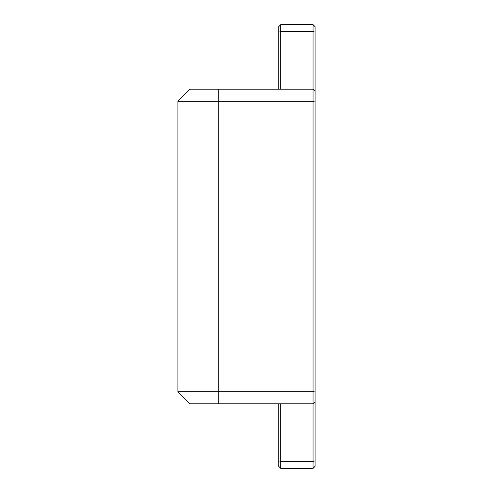 <?xml version="1.0" encoding="UTF-8"?>
<svg xmlns="http://www.w3.org/2000/svg" width="493" height="493" viewBox="0 0 493 493"><rect width="100%" height="100%" fill="white"/><g stroke="black" fill="none" stroke-linecap="round" stroke-linejoin="round"><path stroke-width="0.74" d="M315.07 401.795L315.07 102.125L313.055 101.287L313.055 468.35L315.07 466.335L315.07 401.795L313.055 403.81L218.263 403.81L218.263 391.713L177.93 391.713L190.027 403.81L218.263 403.81M315.07 390.875L313.055 391.713L218.263 391.713L218.263 101.287L313.055 101.287L313.055 89.19L190.027 89.19L177.93 101.287L218.263 101.287L218.263 89.19M315.07 102.125L315.07 91.205L313.055 89.19L313.055 31.515L315.07 32.162L315.07 26.665L313.055 24.65L313.055 31.515L280.788 31.515L280.788 24.65L278.767 26.665L278.767 89.19M315.07 91.205L315.07 32.162M315.07 460.838L313.055 461.485L280.788 461.485L280.788 468.35L313.055 468.35M278.767 403.81L278.767 460.838L280.788 461.485L280.788 403.81M280.788 89.19L280.788 31.515L278.767 32.162M313.055 24.65L280.788 24.65M280.788 468.35L278.767 466.335L278.767 460.838M190.027 89.19L177.93 101.287L177.93 391.713"/></g></svg>
